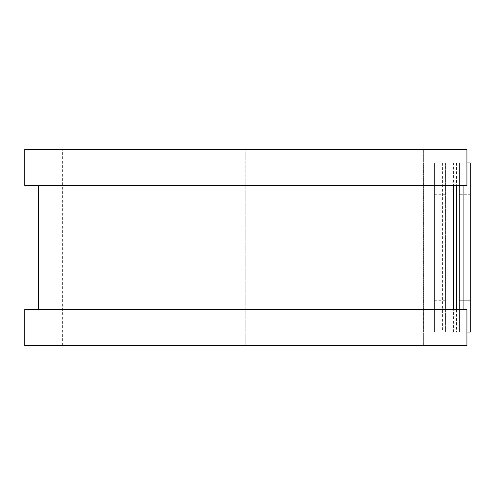 <?xml version="1.0" encoding="UTF-8"?>
<svg xmlns="http://www.w3.org/2000/svg" width="495" height="495" viewBox="0 0 495 495"><rect width="100%" height="100%" fill="white"/><g stroke="black" fill="none" stroke-linecap="round" stroke-linejoin="round"><path stroke-width="0.37" stroke-dasharray="2.48 1.86" d="M459.428 194.733L470.25 194.733L470.25 300.267L470.25 194.733L459.428 194.733L459.428 300.267L459.428 194.733M434.622 247.5L434.622 300.267L434.622 247.5M445.444 247.5L445.444 300.267L445.444 247.5M423.8 332.058L423.349 332.058L423.349 309.511L423.349 345.59L423.349 149.41L423.349 332.058L445.444 332.058L423.8 332.058L423.8 162.942L423.349 162.942L423.8 162.942L423.8 332.058M445.444 162.942L423.8 162.942L434.622 162.942L434.622 332.058L434.622 162.942L445.444 162.942L445.444 332.058L445.444 162.942M466.933 162.942L442.579 162.942L470.25 162.942L470.25 332.058L459.428 332.058L459.428 162.942L459.428 332.058L442.579 332.058L466.933 332.058M442.579 162.942L442.579 332.058M24.75 185.489L423.349 185.489L245.842 185.489L245.842 309.511L423.349 309.511L245.842 309.511L245.842 345.59L423.349 345.59L245.842 345.59L245.842 149.41L423.349 149.41L245.842 149.41L245.842 185.489L38.282 185.489L453.408 185.489L453.408 162.942M453.408 332.058L453.408 309.511L24.75 309.511M459.428 300.267L470.25 300.267L459.428 300.267M24.75 149.41L245.842 149.41L62.63 149.41L62.63 345.59L245.842 345.59L24.75 345.59M453.408 309.511L466.933 309.511L466.933 345.59L429.054 345.59L429.054 149.41L62.63 149.41M453.408 185.489L466.933 185.489L466.933 149.41L429.054 149.41L429.054 345.59L62.63 345.59M456.254 162.942L456.254 332.058M448.922 162.942L448.922 332.058M456.576 162.942L456.576 185.489M456.576 309.511L456.576 332.058M463.908 162.942L463.908 185.489M463.908 309.511L463.908 332.058M445.444 300.267L434.622 300.267M445.444 194.733L434.622 194.733"/><path stroke-width="0.74" d="M466.933 162.942L470.25 162.942L470.25 332.058L466.933 332.058M453.408 185.489L453.408 309.511L453.408 185.489M466.933 149.41L466.933 185.489L24.75 185.489L24.75 149.41L466.933 149.41M466.933 309.511L466.933 345.59L24.75 345.59L24.75 309.511L466.933 309.511M456.576 185.489L456.576 309.511M463.908 185.489L463.908 309.511M38.282 185.489L38.282 309.511"/></g></svg>
